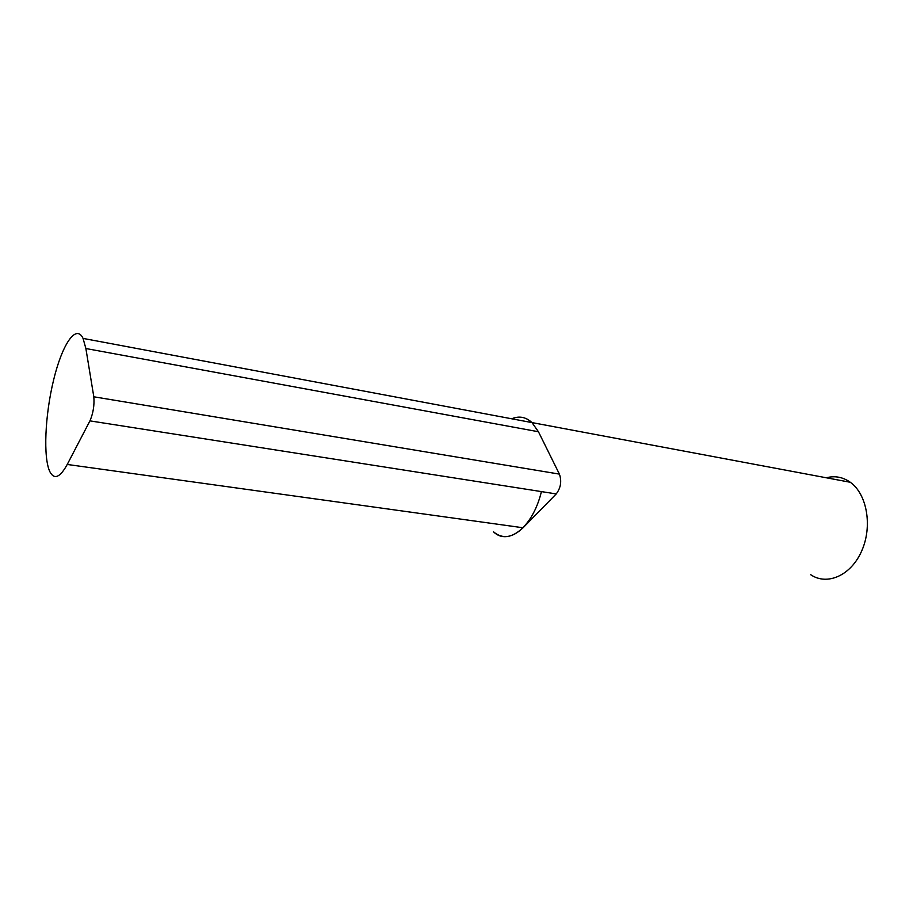 <?xml version="1.0" encoding="UTF-8"?>
<svg xmlns="http://www.w3.org/2000/svg" width="913" height="913" viewBox="0 0 913 913"><rect width="100%" height="100%" fill="white"/><g stroke="black" fill="none" stroke-linecap="round" stroke-linejoin="round"><path stroke-width="1.37" d="M810.721 574.722C827.167 585.952 851.03 575.567 861.735 550.859C872.668 526.31 867.03 494.138 850.323 482.281C842.893 477.043 834.904 475.547 826.345 477.784M511.714 418.782C519.109 415.677 525.865 416.944 531.971 422.582L538.442 431.746L559.407 474.109C561.86 481.265 560.799 487.873 556.234 493.922L523.058 527.771C512.353 537.974 502.492 539.321 493.488 531.811C508.256 546.362 532.952 527.052 541.409 491.605M93.811 396.79C94.518 405.121 93.229 413.144 89.942 420.87L67.242 464.455C60.041 477.533 54.266 479.987 49.93 471.827C43.048 457.881 44.988 415.05 53.639 379.854C62.164 344.463 76.064 323.476 83.06 338.403L85.879 348.526L93.811 396.79L559.407 474.109M556.234 493.922L89.942 420.87M523.058 527.771L67.242 464.455M538.442 431.746L85.879 348.526M83.06 338.403L850.323 482.281"/></g></svg>
